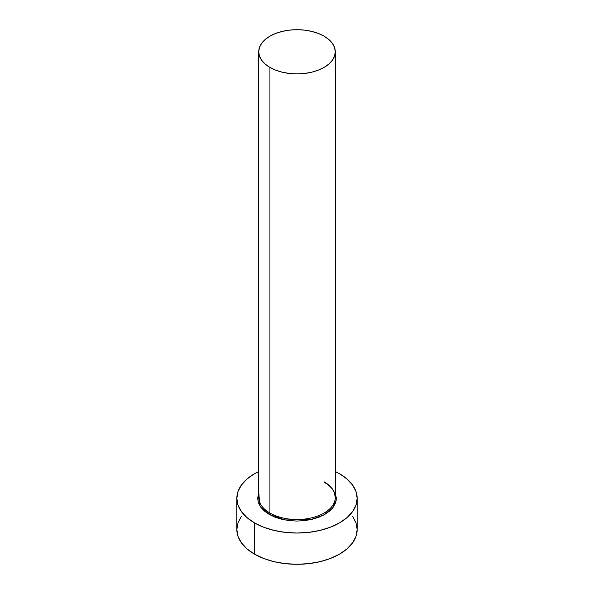 <?xml version="1.0" encoding="UTF-8"?>
<svg xmlns="http://www.w3.org/2000/svg" width="594" height="594" viewBox="0 0 594 594"><rect width="100%" height="100%" fill="white"/><g stroke="black" fill="none" stroke-linecap="round" stroke-linejoin="round"><path stroke-width="0.89" d="M259.066 494.453A38.283 22.104 0 0 0 269.928 513.045A1.091 0.631 -60 0 1 269.156 514.389L260.075 506.207L258.717 492.99L257.625 498.314L258.383 502.747L260.625 507.016L264.263 510.944L269.156 514.389A1.091 0.631 120 0 0 269.928 513.045A38.283 22.104 0 0 0 311.65 517.842A38.283 22.104 0 0 0 335.283 497.423L335.283 51.804A38.283 22.104 180 0 1 311.65 72.223A38.283 22.104 180 0 1 269.928 67.426L269.928 513.045L269.928 67.426A38.283 22.104 180 0 1 258.717 51.804A38.283 22.104 180 0 1 282.35 31.385A38.283 22.104 180 0 1 324.072 36.175A38.283 22.104 180 0 1 335.283 51.804L334.548 47.49L332.365 43.34L328.831 39.523L324.072 36.175L318.265 33.427L311.65 31.385L304.47 30.123L297 29.7L289.53 30.123L282.35 31.385L275.735 33.427L269.928 36.175L265.169 39.523L261.635 43.34L259.452 47.49L258.717 51.804L259.452 56.111L261.635 60.261L265.169 64.078L269.928 67.426L275.735 70.174L282.35 72.223L289.53 73.478L297 73.901L304.47 73.478L311.65 72.223L318.265 70.174L324.072 67.426L328.831 64.078L332.365 60.261L334.548 56.111L335.283 51.804M241.424 516.283L238.001 522.794L236.843 529.573A60.157 34.727 0 0 0 254.462 554.128L254.462 522.869L263.58 527.19L273.983 530.397L285.261 532.38L297 533.041L308.739 532.38L320.018 530.397L330.42 527.19L339.538 522.869L347.015 517.612L352.576 511.605L355.999 505.093L357.157 498.314L355.999 491.535L352.576 485.023L347.015 479.016L339.538 473.76L335.283 471.525A60.157 34.727 180 0 1 339.538 473.76A60.157 34.727 180 0 1 357.157 498.314A60.157 34.727 180 0 1 320.018 530.397A60.157 34.727 180 0 1 254.462 522.869L254.462 554.128A60.157 34.727 0 0 0 320.018 561.657A60.157 34.727 0 0 0 357.157 529.573L355.999 522.794L352.576 516.283M254.462 522.869A60.157 34.727 180 0 1 236.843 498.314A60.157 34.727 180 0 1 258.717 471.525L254.462 473.76L246.985 479.016L241.424 485.023L238.001 491.535L236.843 498.314L238.001 505.093L241.424 511.605L246.985 517.612L254.462 522.869M335.283 492.99L336.375 498.314L335.617 502.747L333.375 507.016L329.737 510.944L324.844 514.389L318.874 517.218L312.065 519.319L304.685 520.611L297 521.049L289.315 520.611L281.935 519.319L275.126 517.218L269.156 514.389L284.994 519.965L310.603 519.646L323.433 515.161L332.492 508.16L336.234 500.237L335.283 492.99M236.843 498.314L236.843 529.573L238.001 536.345L241.424 542.864L246.985 548.863L254.462 554.128L263.58 558.449L273.983 561.657L285.261 563.632L297 564.3L308.739 563.632L320.018 561.657L330.42 558.449L339.538 554.128L347.015 548.863L352.576 542.864L355.999 536.345L357.157 529.573L357.157 498.314M258.717 51.804L258.717 497.423A38.283 22.104 0 0 0 269.928 513.045A38.283 22.104 0 0 0 309.236 518.362A38.283 22.104 0 0 0 334.934 500.393A38.283 22.104 0 0 0 324.072 481.793M335.283 497.423L334.259 492.493C332.625 488.639 329.306 485.239 324.294 482.291"/></g></svg>
